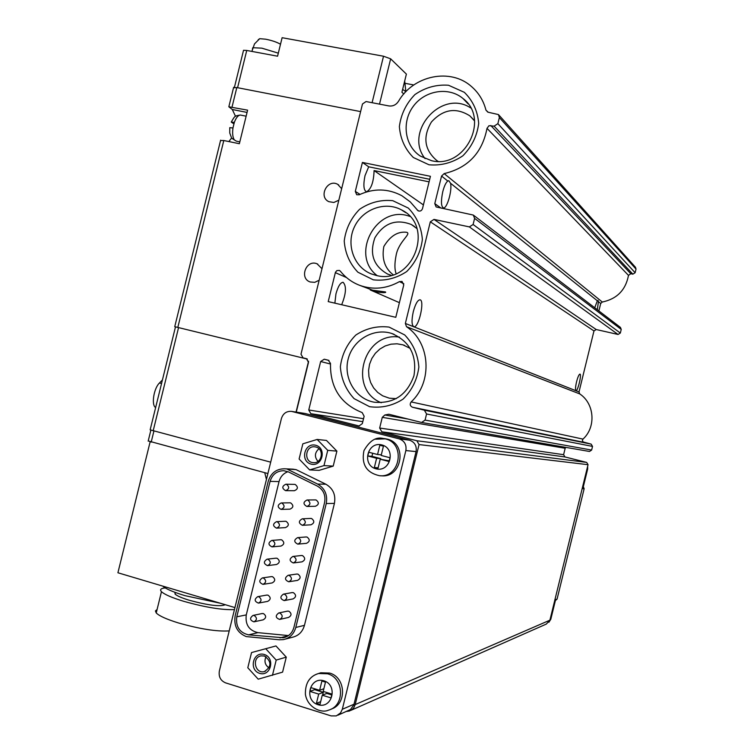 <?xml version="1.0" encoding="UTF-8"?>
<svg xmlns="http://www.w3.org/2000/svg" width="754" height="754" viewBox="0 0 754 754"><rect width="100%" height="100%" fill="white"/><g stroke="black" fill="none" stroke-linecap="round" stroke-linejoin="round"><path stroke-width="1.13" d="M339.291 270.403L336.859 270.601L335.445 272.279L328.216 301.609L395.793 317.321L403.739 284.974L402.042 281.44L399.441 281.628C386.359 288.867 373.079 290.092 359.592 285.304C351.967 282.364 345.586 277.679 340.45 271.27L339.536 270.516M359.592 285.304L372.617 290.205L385.454 291.949C387.594 293.231 376.01 292.769 370.252 289.951L399.394 302.665M450.553 183.26L448.8 180.696L447.772 181.026C445.878 182.572 444.21 186.134 442.768 191.714C440.788 201.309 441.062 206.719 443.569 207.925C447.15 208.472 452.306 190.225 450.553 183.26L597.347 300.78L594.727 307.764M346.463 711.437L349.328 711.05L352.127 709.523L353.871 707.61L355.2 704.575L419.054 444.568L416.868 440.751L381.816 431.806L379.658 428.036L382.287 417.348L384.832 414.992L388.847 414.238L421.59 422.466L425.067 420.101L426.566 413.984L424.37 410.195L412.466 407.235C410.035 406.02 409.592 404.248 411.156 401.92C432.89 381.873 430.355 342.486 406.519 326.718L405.35 323.457L430.317 221.817L433.993 219.405L469.384 226.907L473.107 224.485L474.605 218.377L473.295 215.06L436.132 206.945L434.785 203.627L441.561 176.059L444.153 173.608L602.295 302.034L600.702 303.476L598.874 310.94M597.319 309.743L598.412 301.638L598.054 300.431L597.347 300.78M423.409 204.909L374.088 170.564L429.073 181.846M362.42 162.44L430.44 176.313L422.494 208.651C421.618 210.828 420.138 211.535 418.046 210.771L410.27 201.883L401.882 195.729C388.084 188.434 373.871 188.104 359.262 194.749L356.699 194.73L355.304 191.403L362.42 162.44L368.687 166.804L429.705 179.292M376.623 458.281L367.782 455.972L368.715 452.212L377.547 454.511L379.827 445.237L383.437 446.17L381.156 455.444L390.035 457.753L389.111 461.533L380.223 459.214L377.952 468.498L374.342 467.546L376.623 458.281L380.704 458.602L371.939 456.321L367.782 455.972M318.697 694.085L309.96 691.38L310.884 687.61L319.621 690.315L321.901 681.032L325.474 682.125L323.193 691.409L331.977 694.123L331.044 697.912L322.26 695.188L319.979 704.472L316.416 703.359L318.697 694.085L323.287 692.332L314.616 689.646L309.96 691.38M583.332 486.669L584.152 488.715L557.074 599.091L555.396 600.561M557.074 599.091L555.623 599.628L550.806 619.27L548.893 622.267M587.649 466.302L587.658 469.045L582.842 488.686L584.152 488.715M498.95 115.117L635.462 267.255L636.027 269.074L635.132 272.731L632.851 274.164L630.806 273.721L628.487 275.38C625.679 290.064 616.951 298.952 602.295 302.034M473.776 215.418L620.41 327.377L621.23 329.394L620.335 333.051L618.054 334.465L596.226 329.526L593.973 330.94L579.006 391.929L579.741 393.908C594.548 403.579 596.273 427.179 582.965 439.111L582.38 440.393L583.04 441.919L591.155 444.125L592.531 446.406L591.626 450.063L589.496 451.467L421.59 422.466M382.287 417.348L565.18 448.272L565.707 447.358M565.18 448.272L563.606 454.681L564.963 456.952L586.669 462.409L588.045 464.69L549.902 620.184L546.301 624.086L350.987 710.315M428.979 164.777L413.352 157.501C404.992 149.094 400.336 138.783 399.375 126.578C400.968 114.278 406.142 103.609 414.926 94.561C425.265 87.473 436.462 84.363 448.517 85.249L464.313 92.308C472.862 100.668 477.65 111.036 478.696 123.411C477.094 135.909 471.816 146.7 462.862 155.805C452.334 162.855 441.043 165.852 428.979 164.777M373.296 279.828L357.914 272.222C349.696 263.636 345.134 253.231 344.229 240.988C345.822 228.716 350.949 218.151 359.62 209.282C369.828 202.402 380.874 199.527 392.749 200.668L408.291 208.066C416.679 216.605 421.373 227.077 422.372 239.48C420.77 251.949 415.539 262.637 406.689 271.563C396.302 278.396 385.171 281.148 373.296 279.828M369.545 406.679L354.097 398.63C345.85 389.761 341.27 379.13 340.356 366.736C341.958 354.371 347.123 343.805 355.831 335.04C366.086 328.32 377.179 325.671 389.102 327.095L404.709 334.936C413.145 343.767 417.857 354.465 418.856 367.028C417.245 379.592 411.986 390.289 403.098 399.102C392.664 405.775 381.477 408.3 369.545 406.679M308.754 409.988L320.667 361.515L324.229 359.215L328.301 360.214L330.488 363.381C330.016 387.528 340.572 403.918 362.165 412.579L364.135 416.274L362.325 423.625L358.998 425.972L310.837 413.701L308.754 409.988L363.532 418.724M296.275 412.108L308.509 362.344L306.426 358.668L303.061 357.848L300.987 354.182L362.486 103.977L366.058 101.545L388.8 105.918C392.834 106.455 396.057 104.929 398.48 101.338C413.23 75.315 450.713 67.54 471.731 86.757C478.799 92.968 483.54 100.763 485.962 110.131L487.819 112.148M291.487 411.373L399.158 438.866C404.474 440.826 406.708 444.728 405.859 450.562L342.316 709.278L340.554 712.926L336.303 715.904L331.11 715.895L225.597 682.87C220.573 680.702 218.49 676.753 219.348 671.032L281.421 418.508C283.108 413.446 286.463 411.062 291.487 411.373L304.908 413.456L409.516 440.176C414.719 442.089 416.905 445.897 416.076 451.599L353.852 704.867L350.45 709.561L337.981 715.16M485.962 110.131L488.196 112.242L498.46 114.57L499.365 117.558L497.866 123.665L494.134 126.154L488.978 125.72L487.009 128.35C482.249 152.864 467.97 167.953 444.153 173.608M413.286 311.704C411.448 320.356 411.646 325.36 413.88 326.727C418.706 328.226 425.067 299.904 419.921 299.8C417.565 300.158 415.36 304.126 413.286 311.704M576.565 381.788C575.387 386.99 575.189 389.95 575.971 390.685C577.753 391.496 581.918 374.088 579.939 374.088C578.968 374.361 577.847 376.934 576.565 381.788M334.87 303.155L335.954 293.872C338.028 286.407 340.403 282.543 343.089 282.279C346.633 286.049 346.161 293.532 341.675 304.739M374.088 170.564C373.682 182.053 371.175 189.131 366.576 191.799C363.645 190.508 363.117 185.126 365.002 175.663L368.687 166.804M372.372 401.816C354.295 397.433 343.013 376.698 348.405 358.131C353.503 339.488 373.956 327.707 391.665 333.447C409.724 341.213 417.16 355.285 413.965 375.671C407.019 395.105 393.758 403.946 374.163 402.202L372.372 401.816M381.26 402.768C347.302 389.234 363.39 331.213 399.479 337.123M396.321 398.64L389.375 398.206L382.683 395.831L377.697 392.419L373.616 387.914L370.648 382.551L368.942 376.614L368.574 370.393L369.564 364.22L371.873 358.414L375.379 353.258L379.893 349.036L385.19 345.954L391.006 344.173L397.028 343.796L402.956 344.851L410.261 348.433M376.095 275.399L371.128 273.843C353.814 266.982 345.897 244.522 354.418 226.888C362.646 209.122 385.143 200.884 401.496 209.904C435.623 226.181 412.495 285.606 376.095 275.399M377.16 275.625C349.272 254.541 377.104 203.853 409.846 216.417M391.062 275.238L387.688 274.098C373.494 266.049 369.234 253.928 374.917 237.736C383.871 223.071 395.991 218.651 411.288 224.485L416.887 228.528M396.114 273.589C394.54 269.461 394.521 263.485 396.057 255.672C398.357 241.365 412.381 233.467 406.387 232.251C397.641 231.327 390.129 236.077 383.833 246.501C381.628 258.763 384.71 268.16 393.07 274.682M431.608 160.706L420.374 156.106C404.738 145.984 401.382 122.242 413.249 106.38C424.851 90.329 448.649 86.427 462.984 98.501C490.373 118.849 464.813 169.273 431.608 160.706M425.077 158.651C403.541 131.639 441.797 88.746 470.694 107.935M438.102 161.356L436.736 160.489C424.379 149.81 422.598 136.983 431.401 122.035C443.126 109.189 455.934 107.125 469.846 115.843L474.549 120.913M384.728 438.649L387.028 439.073C407.603 443.314 402.221 478.187 381.345 475.783L380.402 475.746M318.245 673.614L320.761 672.785L329.545 673.058C345.992 677.149 347.151 704.509 331.034 709.137M275.955 645.942L286.275 657.13L282.59 672.134L258.217 679.175L247.802 667.761L251.544 652.559L275.955 645.942M326.454 440.44L336.887 451.128L333.211 466.123L319.102 470.355L309.649 469.921L299.112 459.016L302.844 443.823L317.132 439.45L326.454 440.44M292.693 469.158L296.096 469.648L325.879 484.228C333.051 488.432 335.898 494.822 334.418 503.399L304.456 625.339C302.561 631.899 298.471 635.886 292.194 637.319L285.549 639.043M287.378 469.242L317.585 484.059C324.861 488.338 327.754 494.831 326.246 503.54L295.794 627.46C293.862 634.123 289.715 638.176 283.344 639.618L279.319 639.788L246.247 636.583C237.35 632.832 233.655 625.914 235.163 615.829L268.217 481.363C270.874 473.05 276.322 468.856 284.569 468.781L296.096 469.648M288.49 635.575L257.915 632.644C248.999 630.495 245.116 624.585 246.275 614.896L279.046 481.58C280.422 476.66 283.391 473.361 287.962 471.684M236.784 616.819L270.083 481.372C272.317 474.351 276.916 470.798 283.881 470.713L288.612 471.985L317.264 486.047C323.419 489.666 325.86 495.161 324.588 502.532L293.89 627.451C292.25 633.106 288.735 636.536 283.325 637.752L248.575 634.859C239.536 632.672 235.597 626.668 236.784 616.819L246.275 614.896M315.295 499.911L316.162 500.006C319.291 502.579 319.017 504.662 315.361 506.283L307.114 506.462M310.61 518.441L311.609 518.535C314.72 521.052 314.475 523.144 310.893 524.812L302.608 525.284M305.936 536.98L307.057 537.055C310.139 539.534 309.932 541.626 306.426 543.342L298.113 544.096M287.283 611.174L288.848 611.183C291.836 613.483 291.732 615.575 288.546 617.441L280.045 619.336M291.939 592.616L293.4 592.644C296.416 594.991 296.284 597.083 293.023 598.921L284.569 600.533M296.595 574.067L297.953 574.114C300.987 576.508 300.837 578.601 297.491 580.391L289.084 581.72M301.27 555.519L302.505 555.585C305.568 558.017 305.379 560.109 301.958 561.862L293.598 562.908M261.968 613.577L263.495 613.596C266.454 615.895 266.351 617.969 263.184 619.835L254.296 621.758M266.596 595.104L268.028 595.142C271.006 597.479 270.884 599.562 267.642 601.39L258.801 603.04M271.233 576.64L272.562 576.697C275.568 579.072 275.408 581.155 272.1 582.946L263.306 584.312M294.465 484.379L295.229 484.473C298.339 487.075 298.047 489.158 294.352 490.722L285.766 490.656M289.819 502.824L290.695 502.918C293.787 505.472 293.523 507.555 289.904 509.167L281.28 509.393M285.163 521.268L286.162 521.363C289.234 523.87 288.999 525.953 285.455 527.611L276.793 528.13M280.516 539.723L281.628 539.807C284.673 542.267 284.465 544.35 281.006 546.056L272.298 546.857M275.87 558.177L277.095 558.252C280.12 560.674 279.941 562.757 276.548 564.501L267.802 565.585M268.066 559.27L267.114 559.166C263.363 561.579 263.495 563.728 267.51 565.623C270.95 563.851 271.138 561.73 268.066 559.27M272.675 540.533L271.798 540.429C267.981 542.729 268.066 544.888 272.034 546.886C275.549 545.151 275.766 543.031 272.675 540.533M277.274 521.787L276.492 521.683C272.609 523.889 272.637 526.038 276.558 528.139C280.149 526.452 280.394 524.341 277.274 521.787M281.883 503.05L281.185 502.946C277.246 505.048 277.208 507.197 281.072 509.402C284.748 507.762 285.021 505.642 281.883 503.05M286.492 484.313L285.879 484.219C281.883 486.198 281.789 488.347 285.596 490.656C289.348 489.063 289.64 486.952 286.492 484.313M263.457 578.016L262.42 577.913C258.735 580.42 258.924 582.569 262.986 584.359C266.351 582.55 266.501 580.429 263.457 578.016M258.848 596.763L257.736 596.659C254.117 599.26 254.352 601.409 258.452 603.106C261.742 601.249 261.874 599.138 258.848 596.763M254.239 615.5L253.052 615.415C249.499 618.101 249.791 620.25 253.928 621.843C257.142 619.958 257.246 617.846 254.239 615.5M293.843 556.575L292.891 556.461C289.102 558.884 289.234 561.042 293.287 562.946C296.765 561.164 296.944 559.044 293.843 556.575M289.216 575.396L288.179 575.293C284.456 577.818 284.644 579.977 288.744 581.777C292.137 579.949 292.298 577.828 289.216 575.396M284.588 594.227L283.466 594.133C279.819 596.744 280.064 598.902 284.201 600.599C287.519 598.742 287.642 596.612 284.588 594.227M279.96 613.059L278.754 612.974C275.182 615.679 275.474 617.837 279.659 619.43C282.891 617.526 282.995 615.405 279.96 613.059M298.471 537.743L297.604 537.64C293.749 539.949 293.824 542.107 297.83 544.124C301.383 542.39 301.6 540.26 298.471 537.743M303.099 518.912L302.316 518.809C298.396 521.005 298.414 523.172 302.363 525.293C306.001 523.606 306.247 521.476 303.099 518.912M307.726 500.091L307.038 499.987C303.051 502.07 303.004 504.228 306.906 506.471C310.62 504.831 310.893 502.701 307.726 500.091M317.132 439.45L327.736 450.336L336.887 451.128M327.736 450.336L323.984 465.604L333.211 466.123M323.984 465.604L309.649 469.921M315.709 445.265C304.465 442.23 299.79 461.212 311.072 464.106C322.344 467.207 327.029 448.112 315.709 445.265M265.71 648.694L276.2 660.089L286.275 657.13M276.2 660.089L272.439 675.367M264.286 654.5C253.146 651.013 248.481 670.004 259.649 673.36C270.809 676.922 275.502 657.818 264.286 654.5M266.002 656.687C264.004 661.315 265.022 665.056 269.055 667.931M264.494 656.027L261.11 655.848C251.572 657.337 254.88 674.067 264.249 671.625C271.713 666.725 271.789 661.531 264.494 656.027M318.98 448.743C314.607 452.654 314.277 456.877 317.981 461.41M315.86 447.018L314.804 446.82C305.134 445.425 303.551 462.24 313.315 462.654C322.137 463.785 324.569 448.856 315.86 447.018M323.852 688.722L319.621 690.315M331.769 694.952L326.821 693.416L322.26 695.188M320.667 701.663L316.416 703.359M322.618 695.047L323.287 692.332M314.616 689.646L314.814 688.826M389.281 460.835L380.223 459.214M378.131 467.772L374.342 467.546M380.544 459.243L380.704 458.602M371.939 456.321L372.693 453.248M381.307 454.832L377.547 454.511M241.205 115.202L240.394 115.032C238.113 115.221 236.096 117.681 234.334 122.393L231.242 122.073L233.863 123.854M243.401 50.82L243.533 50.282L246.747 50.452L277.566 56.201L282.119 37.7L383.522 56.23L390.657 58.831L406.387 74.109L401.92 92.271L403.795 93.996M247.048 112.431L232.289 109.49L228.839 106.785L247.614 110.159L239.357 143.722L223.797 140.527L220.536 140.536M175.079 326.755L307.378 359.102L175.079 326.755M233.523 87.766L236.822 87.558L360.61 111.601M319.168 280.215L314.786 282.335L310.252 281.996C298.942 278.443 306.181 259.093 317.057 263.806L321.996 268.707M338.838 200.196L333.843 202.477L328.857 201.676C318.075 196.851 327.49 178.425 337.717 184.344L341.666 188.698M232.289 109.49L235.531 116.333M231.553 138.048L228.848 141.573M175.493 326.859L150.15 429.855L270.686 462.164M405.85 91.583L404.691 80.998M280.507 44.25C276.935 42.158 271.996 40.48 265.681 39.199L259.706 38.68L258.198 39.745M155.635 407.575C151.158 405.087 153.759 388.357 159.471 382.975L162.43 379.941M148.218 440.939L267.896 473.54M264.739 472.692L266.435 479.45M234.946 607.583L117.916 572.767L150.131 441.835M220.517 603.285L185.003 595.66C173.241 592.088 165.852 588.912 162.836 586.141L162.836 586.141M225.276 604.699C220.451 606.866 208.519 605.405 189.49 600.325C181.818 597.988 177.011 595.905 175.06 594.058L174.947 592.324M234.447 609.6C222.1 610.099 205.154 607.319 183.618 601.277C171.865 597.686 164.485 594.482 161.469 591.673C159.575 589.628 160.828 588.374 165.23 587.913M229.207 630.9C216.794 631.682 199.829 629.015 178.302 622.908C166.559 619.26 159.207 615.952 156.238 612.964L155.418 610.947L157.086 609.505M234.353 139.924L231.657 138.189L229.753 133.006L229.772 127.662L232.958 127.973C232.241 133.411 232.703 137.398 234.353 139.924L236.426 141.187L239.81 141.875M234.334 122.393L232.958 127.973M405.548 83.411L413.805 84.966M399.441 281.628L403.805 283.74M441.561 176.059L447.772 181.026M598.412 301.638L600.702 303.476M417.075 209.866L418.847 211.063M381.826 444.917C367.387 441.071 361.477 465.133 375.954 468.809C390.421 472.749 396.378 448.526 381.826 444.917M323.881 680.796C309.602 676.291 303.683 700.362 318.009 704.707C332.326 709.307 338.273 685.066 323.881 680.796M550.806 619.27L550.043 619.6M587.658 469.045L586.989 468.979M303.061 357.848L306.859 358.819M355.2 704.575L549.902 620.184M419.054 444.568L588.045 464.69M416.868 440.751L586.669 462.409M381.816 431.806L564.963 456.952M379.658 428.036L563.606 454.681M384.832 414.992L407.876 419.026M425.067 420.101L591.626 450.063M426.566 413.984L592.531 446.406M424.37 410.195L591.155 444.125M412.466 407.235L583.803 442.306M411.156 401.92L582.965 439.111M406.519 326.718L579.741 393.908M405.35 323.457L579.006 391.929M430.317 221.817L593.973 330.94M433.993 219.405L596.226 329.526M469.384 226.907L618.054 334.465M473.107 224.485L620.335 333.051M474.605 218.377L621.23 329.394M434.785 203.627L441.043 208.123M487.009 128.35L628.487 275.38M490.797 125.513L630.806 273.721M494.134 126.154L632.851 274.164M497.866 123.665L635.132 272.731M499.365 117.558L636.027 269.074M335.332 272.637L346.51 277.557M355.304 191.403L360.044 194.381M320.667 361.515L330.441 364.022M324.229 359.215L328.951 360.459L324.229 359.215M358.706 425.916L359.309 426.001M310.837 413.701L362.806 421.656M292.288 411.543L304.908 413.456M399.158 438.866L409.516 440.176M405.859 450.562L416.076 451.599M342.316 709.278L354.041 704.217M317.585 484.059L325.879 484.228M326.246 503.54L334.418 503.399M295.794 627.46L304.456 625.339M270.083 481.372L279.046 481.58M248.575 634.859L257.915 632.644M279.951 637.884L288.198 635.773M320.761 672.785L318.678 673.501C309.621 676.112 305.191 683.03 305.389 694.274C307.406 707.667 321.534 713.52 328.395 710.193C345.04 706.093 344.305 677.959 327.5 673.774L318.678 673.501C314.248 674.651 310.761 677.215 308.207 681.201M385.011 438.687L383.183 438.46C376.048 436.632 369.639 440.704 363.937 450.666C361.279 464.407 366.472 472.758 379.498 475.708C400.459 478.121 405.859 443.107 385.2 438.856L375.492 439.196M246.747 50.452L237.585 87.7M383.522 56.23L372.099 102.704M390.657 58.831L379.516 104.137M177.821 327.406L223.797 140.527M232.025 107.068L236.822 87.558M405.916 91.668L402.627 89.387M278.32 53.157L261.864 48.162L252.769 47.709L252.401 49.199M153.175 430.817L178.566 327.594M296.058 412.07L308.575 361.147M159.471 382.975L161.554 383.503M151.186 442.127L153.92 431.015M413.305 84.863L413.173 85.409M391.665 333.447L394.059 334.314M402.956 344.851L404.681 345.436M401.496 209.904L405.784 212.685M411.288 224.485L414.54 226.539M462.984 98.501L468.14 103.92M469.846 115.843L473.832 119.924M284.569 468.781L293.334 469.186M283.325 637.752L285.182 637.271M276.152 558.149L267.114 559.166M280.771 539.704L271.798 540.429M285.389 521.259L276.492 521.683M290.007 502.824L281.185 502.946M294.626 484.379L285.879 484.219M271.544 576.593L262.42 577.913M266.925 595.047L257.736 596.659M262.317 613.502L253.052 615.415M301.562 555.481L292.891 556.461M296.925 574.02L288.179 575.293M292.288 592.55L283.466 594.133M287.651 611.089L278.754 612.974M306.199 536.952L297.604 537.64M310.846 518.432L302.316 518.809M315.483 499.902L307.038 499.987M265.333 671.286L264.249 671.625M366.048 191.686L366.576 191.799M231.242 122.073C234.994 115.89 234.164 116.088 240.394 115.032L246.134 116.182M243.533 50.282L234.447 87.247M174.749 326.661L220.63 140.169M228.839 106.785L233.636 87.304M338.687 184.937L337.717 184.344M317.764 264.117L317.057 263.806M259.706 38.68L254.503 43.911L251.864 51.413M148.17 441.147L150.875 430.138M175.446 592.503L175.06 594.058M161.469 591.673L156.238 612.964"/></g></svg>
